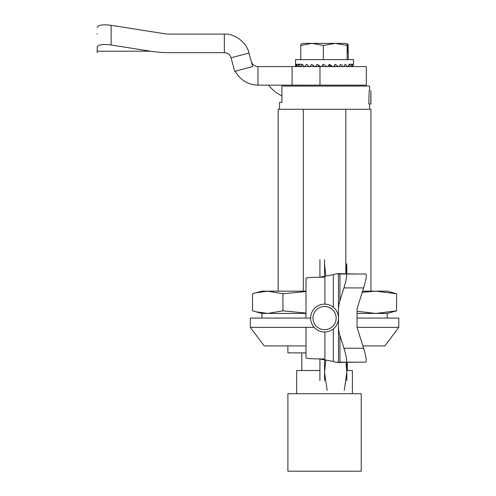 <?xml version="1.0" encoding="UTF-8"?>
<svg xmlns="http://www.w3.org/2000/svg" width="496" height="496" viewBox="0 0 496 496"><rect width="100%" height="100%" fill="white"/><g stroke="black" fill="none" stroke-linecap="round" stroke-linejoin="round"><path stroke-width="0.74" d="M370.791 101.444L370.927 90.712L370.791 101.444M369.204 90.743L368.807 103.459L369.204 90.743M281.908 86.068L369.563 86.068L369.563 90.712L369.563 86.068L281.908 86.068L281.908 102.312L279.546 102.312L279.546 109.269L279.546 102.312L281.908 102.312L281.908 86.068M370.884 103.943L370.946 98.871L370.884 103.943M278.151 109.269L370.952 109.269L370.952 291.164L370.952 109.269L345.817 109.269L345.817 273.656L345.817 109.269L303.292 109.269L303.292 291.164L303.292 109.269L278.151 109.269L278.151 291.164L278.151 109.269M357.046 318.079L398.796 318.079L398.796 327.354L357.151 327.354L398.796 327.354L384.877 345.917L398.796 327.354L398.796 318.079L357.046 318.079M250.313 318.079L310.632 318.079L250.313 318.079L250.313 327.354L314.179 327.354L250.313 327.354L264.232 345.917L305.995 345.917L264.232 345.917L250.313 327.354L250.313 318.079M362.892 345.917L384.877 345.917L362.892 345.917M347.293 85.138L347.293 86.068M231.068 57.803L234.701 71.387L252.631 66.582L248.992 53.004L231.068 57.803C230.082 54.665 227.844 52.948 224.341 52.644L169.465 52.644A57.065 25.519 180 0 1 150.511 51.2L111.123 44.993C102.684 43.933 98.047 44.659 97.204 47.188L97.204 52.644M257.97 66.582L257.97 85.138L292.076 85.138L292.076 66.582L257.97 66.582C254.578 66.371 252.334 64.647 251.249 61.423M224.341 52.644L224.341 34.088C235.011 33.492 246.865 42.724 248.992 53.004M224.341 34.088L169.465 34.088A15.562 6.963 180 0 1 164.294 33.691L111.123 25.315C102.684 24.254 98.047 24.986 97.204 27.509M97.204 33.691L97.204 34.088M292.076 85.138L366.315 85.138L366.315 66.582L292.076 66.582M235.247 71.238C240.231 80.104 247.808 84.742 257.97 85.138M296.484 86.068L296.484 85.138M268.64 85.138A34.801 34.801 0 0 0 281.908 95.864M305.995 313.075L282.918 310.837L267.716 313.435L305.995 313.435L261.913 313.435L252.514 310.837L252.514 293.762L255.514 292.876L267.716 291.164L261.913 291.164L255.514 292.876M387.196 318.079L387.196 313.435L357.046 313.435L375.776 313.435L357.046 311.308M396.595 310.837L387.196 313.435L375.776 313.435L396.595 310.837L396.595 293.762L387.196 291.164L375.776 291.164L362.241 292.305M255.514 311.724L267.716 313.435L261.913 313.435L261.913 318.079M305.995 291.164L267.716 291.164L282.918 293.762L305.995 291.524M282.918 310.837L282.918 293.762M396.595 293.762L375.776 291.164L362.601 291.164M376.526 291.164L375.776 291.164M347.938 52.663L347.529 52.663L347.938 52.663L347.938 48.019L347.529 48.019L347.529 52.663M308.903 43.381L312.077 43.381L300.787 45.452L300.787 59.619M335.259 43.381L312.077 43.381L323.373 45.452L335.259 43.381L347.144 45.452L347.361 44.237L345.39 43.381L335.259 43.381L341.019 43.381M345.39 43.381L348.105 44.237L348.322 59.619M300.787 45.452L301.004 44.237L302.901 43.381L312.077 43.381M347.361 44.237L347.529 48.019M347.938 48.019L348.105 44.237M296.199 66.582L296.602 64.263L295.604 64.263L295.554 66.582L295.554 59.619L353.555 59.619L353.499 64.263M298.09 66.582L298.821 64.263L300.595 66.582M301.134 66.582L302.169 64.263L304.513 66.582M305.201 66.582L306.491 64.263L309.312 66.582M310.118 66.582L311.6 64.263L314.774 66.582M315.661 66.582L317.279 64.263L320.664 66.582M321.594 66.582L323.274 64.263L326.721 66.582M327.658 66.582L329.325 64.263L332.686 66.582M333.585 66.582L335.172 64.263L338.297 66.582M339.115 66.582L340.547 64.263L343.306 66.582M344.013 66.582L345.228 64.263L347.498 66.582M348.056 66.582L349.004 64.263L350.684 66.582M351.075 66.582L351.714 64.263L352.73 66.582M352.935 66.582L353.233 64.263L349.004 64.263M295.604 64.263L296.019 66.582M302.169 64.263L296.602 64.263L297.718 66.582M340.82 66.582L339.258 66.359M336.648 66.582L334.372 66.142L334.068 66.582M334.372 66.142L334.05 65.906M331.948 66.582L330.553 66.142L330.237 66.582M330.553 66.142L328.823 64.964M323.553 64.449L321.792 66.582M318.847 65.342L317.973 66.582L318.246 66.142L316.783 66.582M312.114 66.582L314.222 66.185M307.991 66.582L309.113 66.427M323.373 45.452L323.373 59.619M347.144 45.452L347.144 59.619M301.816 352.879L301.816 370.512M296.713 393.712L296.713 370.512L319.914 370.512M346.828 370.512L352.396 370.512L352.396 393.712M287.897 393.712L361.212 393.712L361.212 471.2L287.897 471.2L287.897 393.712M305.995 352.879L287.897 352.879L287.897 345.917M305.995 318.079L305.995 278.138C306.776 277.549 313.075 277.233 324.911 277.19L319.753 277.19L333.331 274.691L336.728 273.656L338.489 273.997L338.489 362.154L336.728 362.495L333.331 361.46L319.753 358.961L324.911 358.961C313.075 358.918 306.776 358.602 305.995 358.013L305.995 327.354M357.046 362.154L336.728 362.495M363.624 348.235C366.153 356.674 366.879 361.317 365.819 362.154L338.489 362.154L338.489 273.997L365.819 273.997C366.879 274.834 366.153 279.477 363.624 287.916L357.442 307.539A7.781 6.963 -90 0 0 357.046 310.124L357.046 326.027A7.781 6.963 -90 0 0 357.442 328.612L363.624 348.235L343.945 348.235L339.94 335.501A28.532 25.519 -90 0 1 338.489 326.027M338.489 310.124A28.532 25.519 -90 0 1 339.94 300.65L343.945 287.916C346.475 279.477 347.206 274.834 346.14 273.997M346.14 362.154C347.206 361.317 346.475 356.674 343.945 348.235M336.728 273.656L357.046 273.997M319.914 358.992L319.914 380.717M319.914 259.613L319.914 277.159M327.149 390.408L324.551 372.322L324.551 359.842L324.551 380.717L324.551 372.322L325.791 360.071M324.551 259.613L324.551 276.309L324.551 263.829L325.791 276.08M346.022 273.656L346.828 263.829L346.828 273.656M346.828 362.495L346.828 380.717M346.022 362.495L346.828 372.322L344.23 390.408M324.551 306.478A11.6 11.6 0 0 1 334.602 323.876A11.6 11.6 0 0 1 314.507 323.876A11.6 11.6 0 0 1 324.551 306.478M324.551 304.153A13.919 13.919 0 0 1 336.61 325.035A13.919 13.919 0 0 1 312.499 325.035A13.919 13.919 0 0 1 324.551 304.153M111.123 25.315L111.123 44.993M150.511 51.2L97.204 51.2M319.97 85.138L319.97 66.582M333.331 274.691L333.331 307.272M333.331 328.879L333.331 361.46M343.945 287.916L363.624 287.916M339.94 362.154L339.94 335.501M339.94 300.65L339.94 273.997M324.911 358.961L324.911 331.991M324.911 304.16L324.911 277.19M368.807 103.943L370.952 103.943L368.807 103.943M369.563 103.943L369.563 109.269L369.563 103.943M370.952 97.538L370.952 94.699L370.952 97.538M301.816 85.138L301.816 86.068M347.293 362.495L347.293 370.512"/></g></svg>
